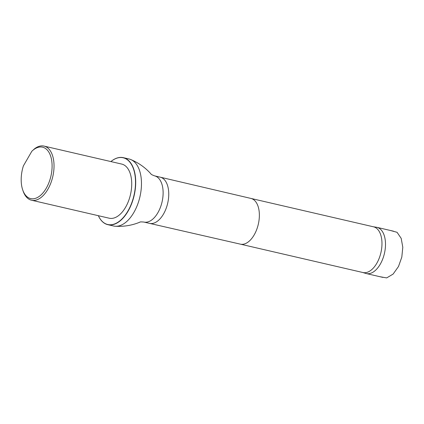 <?xml version="1.0" encoding="UTF-8"?>
<svg xmlns="http://www.w3.org/2000/svg" width="424" height="424" viewBox="0 0 424 424"><rect width="100%" height="100%" fill="white"/><g stroke="black" fill="none" stroke-linecap="round" stroke-linejoin="round"><path stroke-width="0.64" d="M362.7 272.473L365.779 273.416A23.707 13.155 -77 0 0 366.272 273.549A23.707 13.155 -77 0 0 384.43 253.425A23.707 13.155 -77 0 0 376.968 227.359A23.707 13.155 -77 0 0 376.464 227.264L373.284 226.761M31.826 151.273A26.389 14.644 103 0 1 51.108 157.68A26.389 14.644 103 0 1 42.697 193.212A26.389 14.644 103 0 1 22.689 189.846A26.389 14.644 103 0 1 23.394 165.874L31.826 151.273L34.53 148.798A27.783 15.412 103 0 1 44.032 146.089A27.783 15.412 103 0 1 50.493 151.114A27.783 15.412 103 0 1 50.753 183.253A27.783 15.412 103 0 1 31.498 200.218A27.783 15.412 103 0 1 23.081 191.001L22.689 189.846M44.032 146.089L121.73 164.077A27.783 15.412 103 0 1 128.186 169.102A27.783 15.412 103 0 1 128.446 201.241A27.783 15.412 103 0 1 109.196 218.206L31.498 200.218M240.339 244.139A23.463 13.017 -77 0 0 240.355 244.144L362.949 272.531A23.463 13.017 -77 0 0 380.922 252.609A23.463 13.017 -77 0 0 373.533 226.819L250.934 198.427A23.463 13.017 -77 0 0 250.923 198.427L160.24 177.179A23.707 13.155 -77 0 0 160.219 177.174L154.59 175.87C152.078 174.905 150.886 174.275 151.008 173.988C145.443 167.697 138.706 162.885 130.804 159.557A34.386 19.08 -77 0 0 129.097 159.005L123.331 157.67A34.386 19.08 103 0 1 134.159 195.475A34.386 19.08 103 0 1 107.818 224.667A34.386 19.08 103 0 1 99.826 218.45A34.386 19.08 103 0 1 98.352 215.699M107.818 224.667L113.584 226.003A34.386 19.08 -77 0 0 115.36 226.257A34.386 19.08 -77 0 0 139.925 196.81A34.386 19.08 -77 0 0 130.804 159.557M110.903 161.571A34.243 19.001 103 0 1 134.111 170.93A34.243 19.001 103 0 1 125.515 214.756A34.243 19.001 103 0 1 99.773 218.312A34.243 19.001 103 0 1 98.368 215.699M110.887 161.571A34.386 19.08 103 0 1 123.331 157.67M154.59 175.87A23.707 13.155 -77 0 1 162.058 201.93A23.707 13.155 -77 0 1 143.895 222.059L149.524 223.363A23.707 13.155 -77 0 0 149.545 223.369L240.355 244.144A23.463 13.017 -77 0 0 258.311 224.222A23.463 13.017 -77 0 0 250.939 198.432M149.545 223.369A23.707 13.155 -77 0 0 167.687 203.234A23.707 13.155 -77 0 0 160.24 177.179M390.414 230.476L397.065 232.31L401.189 238.362L402.8 247.266L401.809 257.114L398.502 266.484L393.133 274.063L386.677 277.911L379.772 276.676M366.272 273.549L382.893 277.397M376.968 227.359L393.589 231.213M143.895 222.059C141.219 221.826 139.867 221.863 139.851 222.176C132.087 225.383 123.925 226.745 115.36 226.257"/></g></svg>
